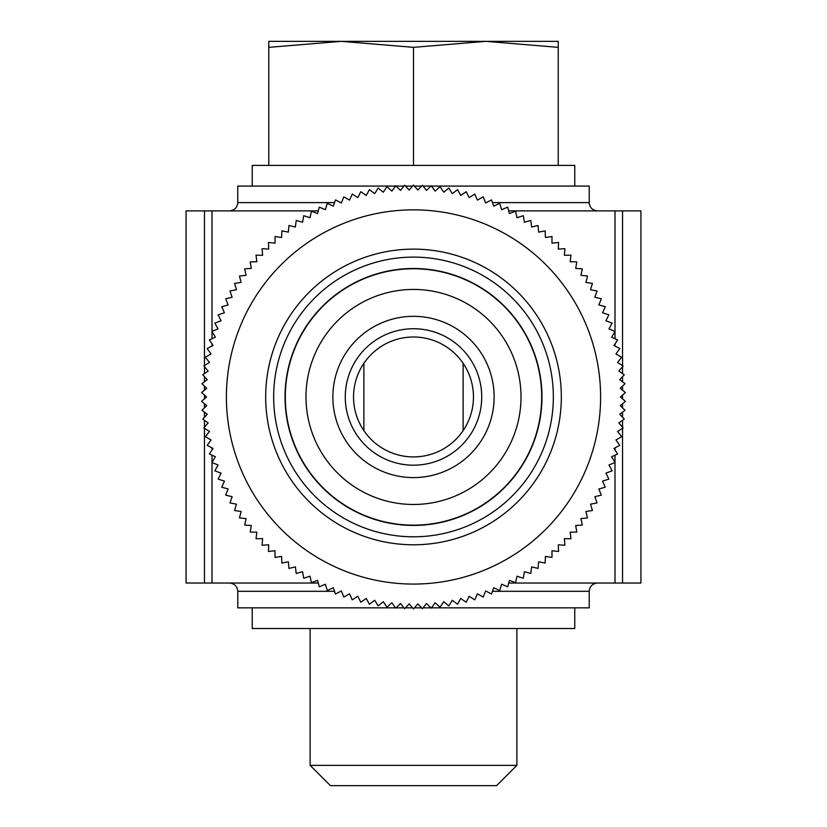 <?xml version="1.0" encoding="UTF-8"?>
<svg xmlns="http://www.w3.org/2000/svg" width="827" height="827" viewBox="0 0 827 827"><rect width="100%" height="100%" fill="white"/><g stroke="black" fill="none" stroke-linecap="round" stroke-linejoin="round"><path stroke-width="1.24" d="M558.225 47.346L485.862 41.35L558.225 41.35L558.225 165.4L252.235 165.4L252.235 186.075M463.12 430.619L463.12 363.301M363.88 430.619L363.88 363.301M516.875 765.368L310.125 765.368L330.407 785.65L496.593 785.65L516.875 765.368L516.875 628.52M252.235 607.845L252.235 628.52L574.765 628.52L574.765 607.845M414.399 607.845L421.563 607.845M423.062 607.845L430.919 607.845M431.456 607.845L589.237 607.845L589.237 591.305C589.682 586.333 592.442 583.573 597.507 583.035M334.542 591.305L237.762 591.305L237.762 607.845L395.544 607.845M396.081 607.845L403.938 607.845M405.437 607.845L412.601 607.845M318.302 210.885L186.075 210.885L186.075 583.035L186.075 210.885M318.302 583.035L186.075 583.035M508.698 583.035L640.925 583.035L640.925 210.885L508.698 210.885M558.225 165.4L574.765 165.4L574.765 186.075M414.399 186.075L421.563 186.075M423.062 186.075L430.919 186.075M431.456 186.075L589.237 186.075L589.237 202.615C589.682 207.587 592.442 210.347 597.507 210.885M334.542 202.615L237.762 202.615L237.762 186.075L395.544 186.075M396.081 186.075L403.938 186.075M405.437 186.075L412.601 186.075M353.542 396.96A59.957 59.957 0 0 1 443.479 345.035A59.957 59.957 0 0 1 443.479 448.885A59.957 59.957 0 0 1 353.542 396.96M332.868 396.96A80.632 80.632 0 0 1 453.816 327.13A80.632 80.632 0 0 1 453.816 466.79A80.632 80.632 0 0 1 332.868 396.96M305.99 396.96A107.51 107.51 0 0 1 467.255 303.85A107.51 107.51 0 0 1 467.255 490.07A107.51 107.51 0 0 1 305.99 396.96M285.315 396.96A128.185 128.185 0 0 1 477.592 285.946A128.185 128.185 0 0 1 477.592 507.974A128.185 128.185 0 0 1 285.315 396.96A128.185 128.185 0 0 1 477.592 285.946A128.185 128.185 0 0 1 477.592 507.974A128.185 128.185 0 0 1 285.315 396.96A128.185 128.185 0 0 1 477.592 285.946A128.185 128.185 0 0 1 477.592 507.974A128.185 128.185 0 0 1 285.315 396.96M226.391 396.96A187.109 187.109 0 0 1 507.054 234.92A187.109 187.109 0 0 1 507.054 559A187.109 187.109 0 0 1 226.391 396.96M409.169 603.875L413.5 608.889L417.831 603.875L422.38 608.703L426.494 603.503L431.239 608.145L435.136 602.78L440.057 607.225L443.737 601.694L448.844 605.922L452.276 600.247L457.558 604.258L460.763 598.448L466.201 602.232L469.157 596.298L474.76 599.844L477.458 593.786L483.195 597.104L485.635 590.933L491.517 594.013L493.698 587.749L499.704 590.571L501.617 584.224L507.737 586.788L509.38 580.368L515.603 582.673L516.978 576.192L523.284 578.238L524.39 571.695L530.779 573.483L531.616 566.898L538.067 568.418L538.625 561.812L545.138 563.053L545.417 556.426L551.981 557.388L551.981 550.761L558.576 551.454L558.297 544.828L564.924 545.241L564.365 538.635L570.992 538.77L570.165 532.185L576.801 532.05L575.695 525.507L582.311 525.093L580.936 518.601L587.532 517.909L585.878 511.489L592.442 510.517L590.519 504.17L597.042 502.93L594.861 496.665L601.312 495.146L598.872 488.984L605.261 487.196L602.563 481.138L608.868 479.091L605.922 473.147L612.145 470.832L608.941 465.022L615.061 462.448L611.629 456.773L617.624 453.951L613.954 448.43L619.837 445.35L615.939 439.985L621.677 436.677L617.562 431.477L623.155 427.921L618.823 422.897L624.271 419.113L619.733 414.275L625.016 410.264L620.271 405.623L625.388 401.395L620.457 396.96L625.388 392.525L620.271 388.297L625.016 383.656L619.733 379.645L624.271 374.807L618.823 371.023L623.155 365.999L617.562 362.443L621.677 357.243L615.939 353.935L619.837 348.57L613.954 345.49L617.624 339.969L611.629 337.147L615.061 331.472L608.941 328.898L612.145 323.088L605.922 320.773L608.868 314.829L602.563 312.782L605.261 306.724L598.872 304.936L601.312 298.774L594.861 297.255L597.042 290.99L590.519 289.75L592.442 283.403L585.878 282.431L587.532 276.011L580.936 275.319L582.311 268.827L575.695 268.413L576.801 261.87L570.165 261.735L570.992 255.15L564.365 255.285L564.924 248.679L558.297 249.092L558.576 242.466L551.981 243.159L551.981 236.532L545.417 237.494L545.138 230.867L538.625 232.108L538.067 225.502L531.616 227.022L530.779 220.437L524.39 222.225L523.284 215.682L516.978 217.728L515.603 211.247L509.38 213.552L507.737 207.132L501.617 209.696L499.704 203.349L493.698 206.171L491.517 199.907L485.635 202.987L483.195 196.816L477.458 200.134L474.76 194.076L469.157 197.622L466.201 191.688L460.763 195.472L457.558 189.662L452.276 193.673L448.844 187.998L443.737 192.226L440.057 186.695L435.136 191.14L431.239 185.775L426.494 190.417L422.38 185.217L417.831 190.045L413.5 185.031L409.169 190.045L404.62 185.217L400.506 190.417L395.761 185.775L391.864 191.14L386.943 186.695L383.263 192.226L378.156 187.998L374.724 193.673L369.442 189.662L366.237 195.472L360.799 191.688L357.843 197.622L352.24 194.076L349.542 200.134L343.805 196.816L341.365 202.987L335.483 199.907L333.302 206.171L327.296 203.349L325.383 209.696L319.263 207.132L317.62 213.552L311.397 211.247L310.022 217.728L303.716 215.682L302.61 222.225L296.221 220.437L295.384 227.022L288.933 225.502L288.375 232.108L281.862 230.867L281.583 237.494L275.019 236.532L275.019 243.159L268.424 242.466L268.703 249.092L262.076 248.679L262.635 255.285L256.008 255.15L256.835 261.735L250.199 261.87L251.305 268.413L244.689 268.827L246.064 275.319L239.468 276.011L241.122 282.431L234.558 283.403L236.481 289.75L229.958 290.99L232.139 297.255L225.688 298.774L228.128 304.936L221.739 306.724L224.437 312.782L218.132 314.829L221.078 320.773L214.855 323.088L218.059 328.898L211.939 331.472L215.371 337.147L209.376 339.969L213.046 345.49L207.163 348.57L211.061 353.935L205.323 357.243L209.438 362.443L203.845 365.999L208.177 371.023L202.729 374.807L207.267 379.645L201.984 383.656L206.729 388.297L201.612 392.525L206.543 396.96L201.612 401.395L206.729 405.623L201.984 410.264L207.267 414.275L202.729 419.113L208.177 422.897L203.845 427.921L209.438 431.477L205.323 436.677L211.061 439.985L207.163 445.35L213.046 448.43L209.376 453.951L215.371 456.773L211.939 462.448L218.059 465.022L214.855 470.832L221.078 473.147L218.132 479.091L224.437 481.138L221.739 487.196L228.128 488.984L225.688 495.146L232.139 496.665L229.958 502.93L236.481 504.17L234.558 510.517L241.122 511.489L239.468 517.909L246.064 518.601L244.689 525.093L251.305 525.507L250.199 532.05L256.835 532.185L256.008 538.77L262.635 538.635L262.076 545.241L268.703 544.828L268.424 551.454L275.019 550.761L275.019 557.388L281.583 556.426L281.862 563.053L288.375 561.812L288.933 568.418L295.384 566.898L296.221 573.483L302.61 571.695L303.716 578.238L310.022 576.192L311.397 582.673L317.62 580.368L319.263 586.788L325.383 584.224L327.296 590.571L333.302 587.749L335.483 594.013L341.365 590.933L343.805 597.104L349.542 593.786L352.24 599.844L357.843 596.298L360.799 602.232L366.237 598.448L369.442 604.258L374.724 600.247L378.156 605.922L383.263 601.694L386.943 607.225L391.864 602.78L395.761 608.145L400.506 603.503L404.62 608.703L409.169 603.875M268.775 47.346L268.775 41.35L341.137 41.35L268.775 47.346L268.775 165.4M413.5 47.346L341.137 41.35L485.862 41.35L413.5 47.346L413.5 165.4M485.49 591.305L486.348 591.305M492.458 591.305L589.237 591.305M340.652 591.305L341.51 591.305M204.465 583.035L204.465 428.314M204.465 427.197L204.465 420.323M204.465 417.263L204.465 412.146M204.465 407.835L204.465 403.762M204.465 398.831L204.465 395.089M204.465 390.158L204.465 386.085M204.465 381.774L204.465 376.657M204.465 373.597L204.465 366.723M204.465 365.606L204.465 210.885M622.535 583.035L622.535 428.314M622.535 427.197L622.535 420.323M622.535 417.263L622.535 412.146M622.535 407.835L622.535 403.762M622.535 398.831L622.535 395.089M622.535 390.158L622.535 386.085M622.535 381.774L622.535 376.657M622.535 373.597L622.535 366.723M622.535 365.606L622.535 210.885M614.999 583.035L614.999 462.479M614.999 462.355L614.999 455.191M614.999 450.002L614.999 447.883M614.999 346.037L614.999 343.918M614.999 338.729L614.999 331.565M614.999 331.441L614.999 210.885M212.001 583.035L212.001 462.479M212.001 462.355L212.001 455.191M212.001 450.002L212.001 447.883M212.001 346.037L212.001 343.918M212.001 338.729L212.001 331.565M212.001 331.441L212.001 210.885M485.49 202.615L486.348 202.615M492.458 202.615L589.237 202.615M340.652 202.615L341.51 202.615M345.272 396.96A68.227 68.227 0 0 1 447.614 337.871A68.227 68.227 0 0 1 447.614 456.049A68.227 68.227 0 0 1 345.272 396.96M285.036 396.96A128.464 128.464 0 0 1 477.737 285.708A128.464 128.464 0 0 1 477.737 508.212A128.464 128.464 0 0 1 285.036 396.96M273.665 396.96A139.835 139.835 0 0 1 483.423 275.856A139.835 139.835 0 0 1 483.423 518.064A139.835 139.835 0 0 1 273.665 396.96M265.674 396.96A147.826 147.826 0 0 1 487.413 268.94A147.826 147.826 0 0 1 487.413 524.98A147.826 147.826 0 0 1 265.674 396.96M310.125 765.368L310.125 628.52M237.762 591.305C237.318 586.333 234.558 583.573 229.492 583.035M237.762 202.615C237.318 207.587 234.558 210.347 229.492 210.885"/></g></svg>
